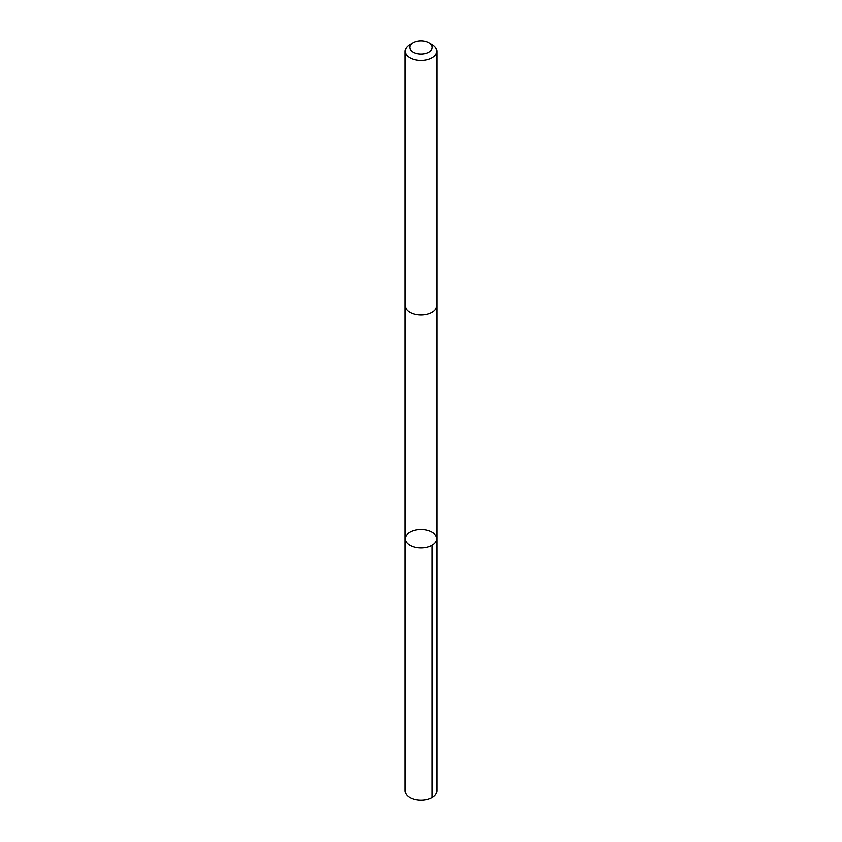 <?xml version="1.0" encoding="UTF-8"?>
<svg xmlns="http://www.w3.org/2000/svg" width="842" height="842" viewBox="0 0 842 842"><rect width="100%" height="100%" fill="white"/><g stroke="black" fill="none" stroke-linecap="round" stroke-linejoin="round"><path stroke-width="1.26" d="M406.36 542.185A15.809 9.125 180 0 1 405.191 538.743A15.809 9.125 180 0 1 421 529.618A15.809 9.125 180 0 1 436.809 538.743A15.809 9.125 180 0 1 424.042 547.7A15.809 9.125 180 0 1 406.36 542.185A15.809 9.125 180 0 1 405.191 538.743L405.191 790.943A15.809 9.125 0 0 0 406.36 794.385A15.809 9.125 0 0 0 424.042 799.9A15.809 9.125 0 0 0 436.809 790.943L436.809 538.743A15.809 9.125 180 0 1 424.042 547.7A15.809 9.125 180 0 1 406.36 542.185M413.043 42.91L409.822 44.773A15.809 9.125 0 0 0 405.191 51.225L405.191 305.72A15.809 9.125 0 0 0 421 314.845A15.809 9.125 0 0 0 436.809 305.72L436.809 51.225A15.809 9.125 0 0 0 435.64 47.783A15.809 9.125 0 0 0 432.178 44.773L428.957 42.91A11.251 6.494 0 0 0 413.043 42.91A11.251 6.494 0 0 0 412.064 51.446A11.251 6.494 0 0 0 426.589 53.141A11.251 6.494 0 0 0 431.42 45.047A11.251 6.494 0 0 0 428.957 42.91M405.191 51.225A15.809 9.125 0 0 0 421 60.361A15.809 9.125 0 0 0 436.809 51.225M432.178 545.195L432.178 797.395M405.191 306.004L405.191 538.743M436.809 306.004L436.809 538.743"/></g></svg>
